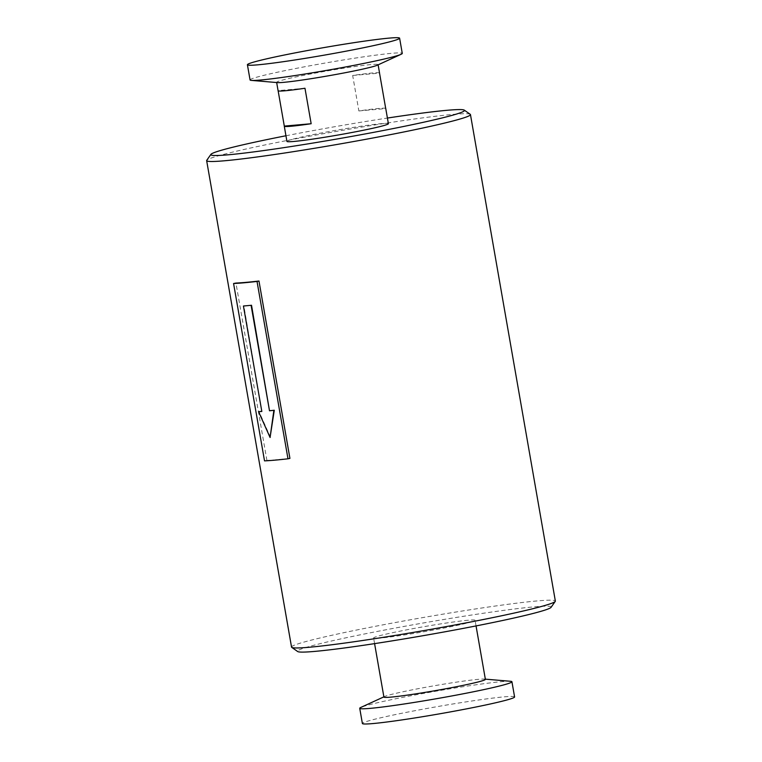 <?xml version="1.0" encoding="UTF-8"?>
<svg xmlns="http://www.w3.org/2000/svg" width="762" height="762" viewBox="0 0 762 762"><rect width="100%" height="100%" fill="white"/><g stroke="black" fill="none" stroke-linecap="round" stroke-linejoin="round"><path stroke-width="0.57" stroke-dasharray="3.81 2.86" d="M261.823 411.451L243.878 305.943M270.51 437.398L259.023 411.585M289.922 458.381A133.902 6.496 170.1 0 1 266.91 460.41L264.528 460.867M266.91 460.41L235.953 283.054M510.559 681.285A77.248 3.743 -9.9 0 0 501.625 681.647A77.248 3.743 -9.9 0 0 422.481 693.601A77.248 3.743 -9.9 0 0 360.874 707.412M514.588 696.935A77.248 3.743 -9.9 0 0 504.282 696.849A77.248 3.743 -9.9 0 0 418.367 710.051A77.248 3.743 -9.9 0 0 362.388 723.5M468.201 620.23A51.502 2.496 -9.9 0 0 410.928 629.031A51.502 2.496 -9.9 0 0 373.599 637.994A51.502 2.496 -9.9 0 0 424.767 631.603A51.502 2.496 -9.9 0 0 475.069 620.287A51.502 2.496 -9.9 0 0 468.201 620.23M485.384 679.371A51.502 2.496 -9.9 0 0 484.461 679.075A51.502 2.496 -9.9 0 0 478.507 679.313A51.502 2.496 -9.9 0 0 425.748 687.276A51.502 2.496 -9.9 0 0 384.677 696.487A51.502 2.496 -9.9 0 0 383.915 697.078M470.249 114.31A133.902 6.496 -9.9 0 0 452.59 114.443A133.902 6.496 -9.9 0 0 306.781 136.741A133.902 6.496 -9.9 0 0 206.75 160.296M291.541 647.09A133.902 6.496 170.1 0 1 388.582 623.783A133.902 6.496 170.1 0 1 537.496 600.904A133.902 6.496 170.1 0 1 555.355 601.056M551.069 607.333A128.749 6.248 -9.9 0 0 533.991 606.866A128.749 6.248 -9.9 0 0 387.848 629.422A128.749 6.248 -9.9 0 0 297.704 651.548M286.931 141.399A51.502 2.496 170.1 0 1 324.26 132.436A51.502 2.496 170.1 0 1 381.524 123.635A51.502 2.496 170.1 0 1 388.401 123.692M379.552 73.019A51.502 2.496 -9.9 0 0 372.685 72.962A51.502 2.496 -9.9 0 0 352.673 75.476L358.864 110.947A51.502 2.496 170.1 0 1 378.876 108.433A51.502 2.496 170.1 0 1 385.696 108.404M277.539 82.61A51.502 2.496 170.1 0 1 276.616 82.315A51.502 2.496 170.1 0 1 313.944 73.343A51.502 2.496 170.1 0 1 371.218 64.551A51.502 2.496 170.1 0 1 378.085 64.599A51.502 2.496 170.1 0 1 377.323 65.199M250.069 79.953A77.248 3.743 170.1 0 1 306.057 66.504A77.248 3.743 170.1 0 1 391.963 53.302A77.248 3.743 170.1 0 1 402.269 53.388M358.864 110.947L385.724 108.585M352.673 75.476L379.533 73.114M304.971 88.259L278.111 90.63M285.95 135.76A128.749 6.248 170.1 0 1 387.41 118.053M476.05 625.926L475.069 620.287M374.59 643.633L373.599 637.994M384.677 696.487L383.877 696.859M484.461 679.075L485.337 679.152"/><path stroke-width="1.14" d="M243.43 306.029L243.878 305.943A136.474 6.62 -9.9 0 0 251.527 305.267L243.43 306.029L261.823 411.451L258.566 411.671L270.072 437.483L273.882 410.327L269.5 410.775L251.098 305.352M251.527 305.267L269.5 410.775M258.566 411.671L259.023 411.585A136.474 6.62 -9.9 0 0 261.814 411.394M269.919 410.689A136.474 6.62 -9.9 0 0 274.291 410.242L270.072 437.483M258.975 281.026A133.902 6.496 -9.9 0 1 235.953 283.054L233.572 283.512L264.528 460.867A136.474 6.62 -9.9 0 0 287.988 458.8L289.922 458.381L258.975 281.026L257.032 281.445L287.988 458.8M233.572 283.512A136.474 6.62 -9.9 0 0 257.032 281.445M383.877 696.859L360.874 707.412A77.248 3.743 -9.9 0 0 359.731 708.298A77.248 3.743 -9.9 0 0 436.474 698.706A77.248 3.743 -9.9 0 0 511.931 681.733A77.248 3.743 -9.9 0 0 510.559 681.285L485.337 679.152M359.731 708.298L362.388 723.5A77.248 3.743 -9.9 0 0 439.131 713.908A77.248 3.743 -9.9 0 0 514.588 696.935L511.931 681.733M374.59 643.633L383.915 697.078A51.502 2.496 -9.9 0 0 435.073 690.686A51.502 2.496 -9.9 0 0 485.384 679.371L476.05 625.926M210.931 154.353L206.75 160.296A133.902 6.496 -9.9 0 0 206.645 160.63A133.902 6.496 -9.9 0 0 339.662 144.008A133.902 6.496 -9.9 0 0 470.459 114.586A133.902 6.496 -9.9 0 0 470.249 114.31L464.296 110.138A128.749 6.248 170.1 0 1 338.738 138.694A128.749 6.248 170.1 0 1 210.931 154.353A128.749 6.248 170.1 0 1 285.95 135.76M470.459 114.586L555.355 601.056A133.902 6.496 170.1 0 1 555.25 601.389A133.902 6.496 170.1 0 1 424.567 630.469A133.902 6.496 170.1 0 1 291.751 647.376A133.902 6.496 170.1 0 1 291.541 647.09L206.645 160.63M291.751 647.376L297.704 651.548A128.749 6.248 -9.9 0 0 425.406 635.289A128.749 6.248 -9.9 0 0 551.069 607.333L555.25 601.389M385.696 108.404A51.502 2.496 170.1 0 1 385.743 108.49L388.401 123.692A51.502 2.496 170.1 0 1 338.09 135.007A51.502 2.496 170.1 0 1 286.931 141.399L284.283 126.197A51.502 2.496 170.1 0 1 284.302 126.101L278.14 90.811M385.743 108.49A51.502 2.496 170.1 0 1 385.724 108.585L379.533 73.114A51.502 2.496 -9.9 0 0 379.552 73.019L378.123 64.827M399.612 38.186L402.269 53.388A77.248 3.743 170.1 0 1 401.126 54.273L377.323 65.199A51.502 2.496 170.1 0 1 327.784 75.914A51.502 2.496 170.1 0 1 277.539 82.61L251.441 80.401A77.248 3.743 170.1 0 1 250.069 79.953L247.412 64.751A77.248 3.743 170.1 0 1 303.4 51.302A77.248 3.743 170.1 0 1 389.306 38.1A77.248 3.743 170.1 0 1 399.612 38.186A77.248 3.743 170.1 0 1 324.155 55.159A77.248 3.743 170.1 0 1 247.412 64.751M276.663 82.534L278.092 90.726A51.502 2.496 -9.9 0 0 304.971 88.259L311.163 123.73A51.502 2.496 170.1 0 1 284.283 126.197M401.126 54.273A77.248 3.743 170.1 0 1 326.812 70.361A77.248 3.743 170.1 0 1 251.441 80.401M311.163 123.73L284.302 126.101M387.41 118.053A128.749 6.248 170.1 0 1 447.323 110.271A128.749 6.248 170.1 0 1 464.296 110.138"/></g></svg>
